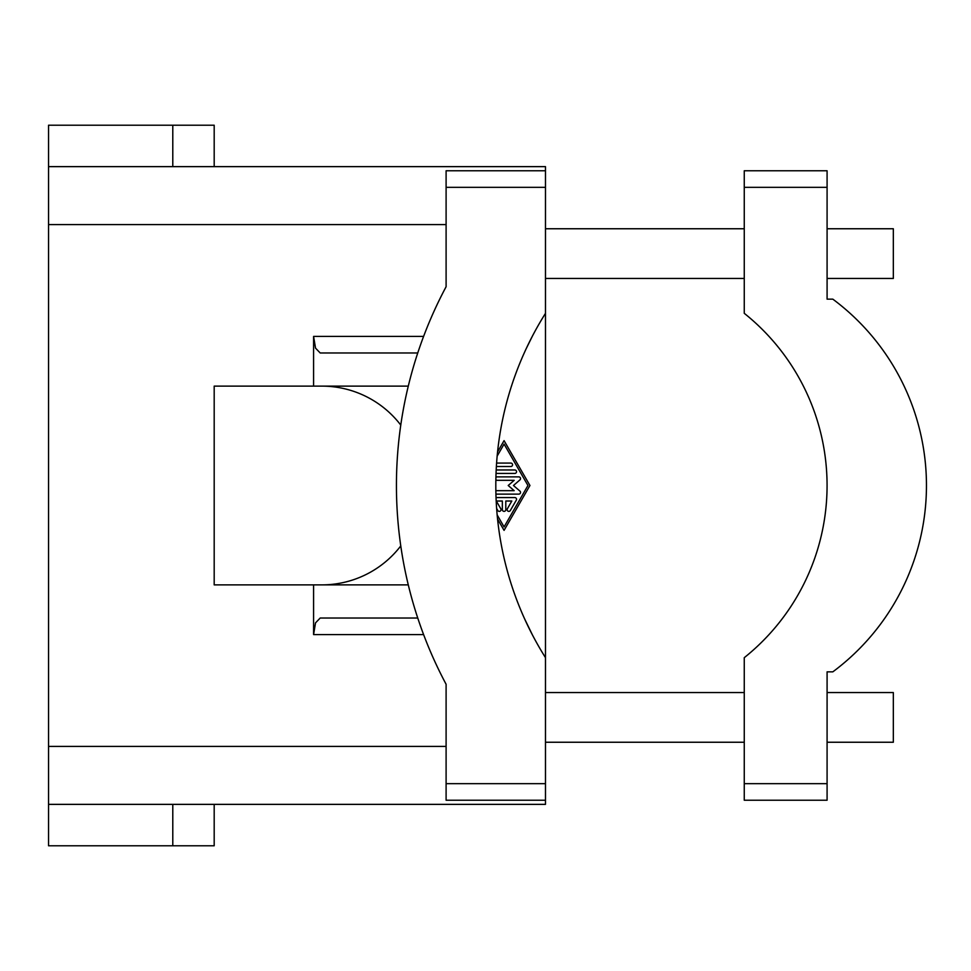 <?xml version="1.0" encoding="UTF-8"?>
<svg xmlns="http://www.w3.org/2000/svg" width="971" height="971" viewBox="0 0 971 971"><rect width="100%" height="100%" fill="white"/><g stroke="black" fill="none" stroke-linecap="round" stroke-linejoin="round"><path stroke-width="1.46" d="M545.484 170.775L545.484 166.636L48.55 166.636L48.55 804.364L545.484 804.364L545.484 800.225L446.102 800.225L545.484 800.225L545.484 657.658A323.197 323.197 0 0 1 545.484 313.342L545.484 170.775L446.102 170.775L446.102 286.724C435.057 308.414 435.057 308.414 446.102 286.724A422.591 422.591 0 0 0 446.102 684.276C435.057 662.586 435.057 662.586 446.102 684.276L446.102 800.225M417.748 618.017L320.212 618.017L315.526 622.872L313.584 634.585L313.584 584.882L214.19 584.882L214.19 386.118L313.584 386.118L313.584 336.415L315.526 348.128L320.212 352.983L417.748 352.983M532.254 634.585L524.789 619.243M524.231 352.983L524.789 351.757M439.487 671.349L437.727 667.708M446.102 710.772L446.102 684.276M827.098 692.554L893.332 692.554L893.332 742.245L827.098 742.245M744.259 742.245L545.484 742.245M545.484 692.554L744.259 692.554M827.098 278.446L893.332 278.446L893.332 228.755L827.098 228.755M744.259 228.755L545.484 228.755M545.484 278.446L744.259 278.446M827.086 175.63L827.086 170.775L744.259 170.775L744.259 313.317A220.405 220.405 0 0 1 744.259 657.683L744.259 800.225L827.086 800.225L827.086 671.847L832.827 671.847A232.251 232.251 0 0 0 832.827 299.153L827.086 299.153L827.086 175.63M827.086 208.049L827.098 299.153M827.086 762.951L827.098 671.847M321.862 386.118A99.382 99.382 0 0 1 400.768 425.08M400.768 545.92A99.382 99.382 0 0 1 321.862 584.882M408.281 584.882L313.584 584.882M437.727 303.292L439.487 299.651M526.464 348.128L532.254 336.415M524.231 618.017L526.464 622.872M313.584 386.118L408.281 386.118M48.55 804.364L48.55 845.777L214.19 845.777L214.19 804.364M48.55 166.636L48.55 125.223L214.19 125.223L214.19 166.636M496.047 497.577L514.812 497.577A1.724 1.724 0 0 1 516.305 500.162L510.333 510.515A1.724 1.724 0 0 1 507.979 511.147A1.724 1.724 0 0 1 507.348 508.792L511.826 501.024L505.794 501.024L505.794 509.654A1.724 1.724 0 0 1 504.07 511.377A1.724 1.724 0 0 1 502.347 509.654L502.347 501.024L496.315 501.024L500.793 508.792A1.724 1.724 0 0 1 500.162 511.147A1.724 1.724 0 0 1 497.807 510.515L496.63 508.488M496.582 463.228A1.724 1.724 0 0 1 497.31 463.07L510.831 463.07A1.724 1.724 0 0 1 512.554 464.793A1.724 1.724 0 0 1 510.831 466.517L497.31 466.517A1.724 1.724 0 0 1 496.387 466.25M497.164 456.079L504.07 444.087L527.957 485.5L504.07 526.913L497.164 514.921M497.565 451.916L504.07 440.64L529.948 485.5L504.07 530.36L497.565 519.084M496.193 469.976L514.812 469.976A1.724 1.724 0 0 1 516.536 471.7A1.724 1.724 0 0 1 514.812 473.423L496.047 473.423M495.914 477.586A1.724 1.724 0 0 1 497.31 476.87L518.793 476.87A1.724 1.724 0 0 1 519.922 479.905L513.477 485.5L519.922 491.095A1.724 1.724 0 0 1 518.793 494.13L495.926 494.13M495.853 490.671L514.181 490.671L508.209 485.5L514.181 480.329L497.31 480.329A1.724 1.724 0 0 1 495.865 479.553M545.484 313.342L545.484 657.658M214.19 584.882L214.19 386.118M48.55 224.604L446.102 224.604M545.484 783.658L446.102 783.658M827.086 783.658L744.259 783.658M744.259 187.342L827.086 187.342M423.599 336.415L313.584 336.415M446.102 746.396L48.55 746.396M313.584 634.585L423.599 634.585M446.102 187.342L545.484 187.342M172.789 804.364L172.789 845.777M172.789 166.636L172.789 125.223"/></g></svg>
